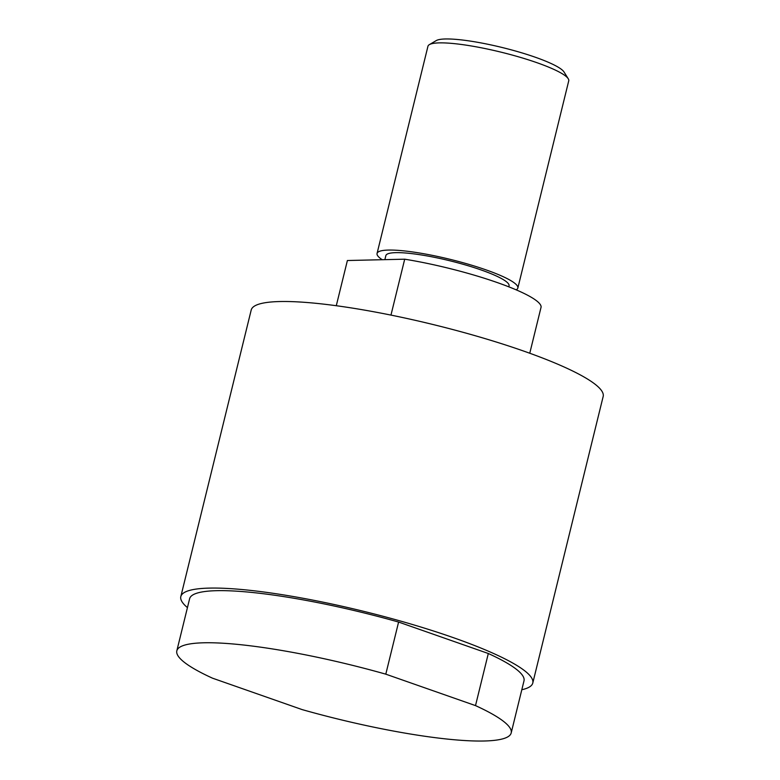<?xml version="1.0" encoding="UTF-8"?>
<svg xmlns="http://www.w3.org/2000/svg" width="780" height="780" viewBox="0 0 780 780"><rect width="100%" height="100%" fill="white"/><g stroke="black" fill="none" stroke-linecap="round" stroke-linejoin="round"><path stroke-width="1.17" d="M176.826 650.832L189.618 598.728A172.156 27.817 13.8 0 1 216.703 590.684A172.156 27.817 13.8 0 1 398.599 622.06L488.309 653.504A172.156 27.817 13.8 0 1 523.994 680.862L511.192 732.956A172.156 27.817 -166.2 0 0 475.507 705.608L385.798 674.164A172.156 27.817 -166.2 0 0 203.902 642.788A172.156 27.817 -166.2 0 0 176.826 650.832A172.156 27.817 -166.2 0 0 212.511 678.181L302.221 709.625A172.156 27.817 -166.2 0 0 484.117 741A172.156 27.817 -166.2 0 0 511.192 732.956M521.81 689.734A181.214 29.279 -166.2 0 0 532.789 683.017L603.174 396.464A181.214 29.279 -166.2 0 0 523.458 351A181.214 29.279 -166.2 0 0 346.427 307.174A181.214 29.279 -166.2 0 0 251.209 310.011L180.823 596.563A181.214 29.279 -166.2 0 0 187.444 607.61M532.789 683.017A181.214 29.279 -166.2 0 0 453.073 637.562A181.214 29.279 -166.2 0 0 276.042 593.736A181.214 29.279 -166.2 0 0 180.823 596.563M390.965 315.101L404.703 259.194A99.664 16.107 -166.2 0 1 497.201 282.535A99.664 16.107 -166.2 0 1 541.115 307.008L529.766 353.243M384.872 259.652L385.856 255.616A63.424 10.247 13.8 0 1 419.182 254.621A63.424 10.247 13.8 0 1 481.153 269.958A63.424 10.247 13.8 0 1 509.048 285.87L508.813 286.835M382.229 259.721A72.481 11.71 13.8 0 1 377.062 253.451A72.481 11.71 13.8 0 1 415.145 252.32A72.481 11.71 13.8 0 1 485.959 269.851A72.481 11.71 13.8 0 1 517.852 288.035A72.481 11.71 13.8 0 1 516.136 289.828M377.062 253.451L427.947 46.264A72.481 11.71 13.8 0 1 429.361 44.636A72.481 11.71 13.8 0 1 536.855 62.663A72.481 11.71 13.8 0 1 568.25 78.751A72.481 11.71 13.8 0 1 568.737 80.847L517.852 288.035M429.361 44.636L436.244 40.589A66.69 10.774 13.8 0 1 535.139 57.174A66.69 10.774 13.8 0 1 564.018 71.974L568.25 78.751M404.703 259.194L347.392 260.52L336.287 305.721M488.309 653.504L475.507 705.608M385.798 674.164L398.599 622.06"/></g></svg>
